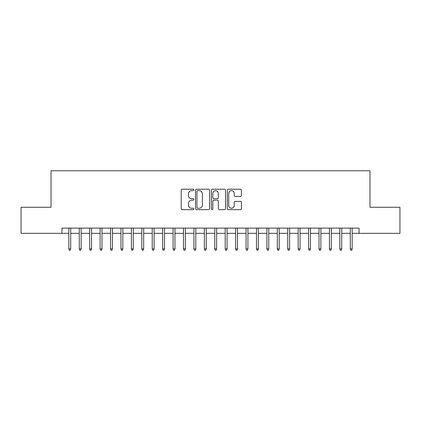 <?xml version="1.0" encoding="UTF-8"?>
<svg xmlns="http://www.w3.org/2000/svg" width="421" height="421" viewBox="0 0 421 421"><rect width="100%" height="100%" fill="white"/><g stroke="black" fill="none" stroke-linecap="round" stroke-linejoin="round"><path stroke-width="0.63" d="M193.823 189.934A0.716 0.716 0 0 0 193.107 189.218L182.235 189.218A1.021 1.021 0 0 0 181.214 190.245L181.214 208.658A1.021 1.021 0 0 0 182.235 209.684L193.107 209.684A0.716 0.716 0 0 0 193.823 208.969A0.716 0.716 0 0 0 193.107 208.248L191.697 208.248A3.273 3.273 0 0 1 188.424 204.974L188.424 203.443A3.273 3.273 0 0 1 191.697 200.17L193.107 200.17A0.716 0.716 0 0 0 193.823 199.449A0.716 0.716 0 0 0 193.107 198.733L191.697 198.733A3.273 3.273 0 0 1 188.424 195.46L188.424 193.928A3.273 3.273 0 0 1 191.697 190.65L193.107 190.65A0.716 0.716 0 0 0 193.823 189.934M240.402 196.433A1.021 1.021 0 0 0 241.422 195.407L241.422 190.245A1.021 1.021 0 0 0 240.402 189.218L228.329 189.218A1.021 1.021 0 0 0 227.303 190.245L227.303 208.658A1.021 1.021 0 0 0 228.329 209.684L240.402 209.684A1.021 1.021 0 0 0 241.422 208.658L241.422 202.417A1.021 1.021 0 0 0 240.402 201.396L235.234 201.396A1.021 1.021 0 0 0 234.213 202.417L234.213 205.511A2.736 2.736 0 0 1 231.476 208.248A2.736 2.736 0 0 1 228.74 205.511L228.74 193.386A2.736 2.736 0 0 1 231.476 190.65A2.736 2.736 0 0 1 234.213 193.386L234.213 195.407A1.021 1.021 0 0 0 235.234 196.433L240.402 196.433M61.961 233.329L21.05 233.329L21.05 207.269L51.02 207.269L51.02 170.784L369.98 170.784L369.98 207.269L399.95 207.269L399.95 233.329L359.039 233.329L359.039 228.114L61.961 228.114L61.961 233.329L68.844 233.329M209.605 190.245A1.021 1.021 0 0 0 208.579 189.218L196.507 189.218A1.021 1.021 0 0 0 195.486 190.245L195.486 208.658A1.021 1.021 0 0 0 196.507 209.684L208.579 209.684A1.021 1.021 0 0 0 209.605 208.658L209.605 190.245M212.421 189.218L224.493 189.218A1.021 1.021 0 0 1 225.514 190.245L225.514 208.658A1.021 1.021 0 0 1 224.493 209.684L219.325 209.684A1.021 1.021 0 0 1 218.299 208.658L218.299 201.191A1.021 1.021 0 0 0 217.278 200.17L213.852 200.17A1.021 1.021 0 0 0 212.826 201.191L212.826 208.969A0.716 0.716 0 0 1 212.11 209.684A0.716 0.716 0 0 1 211.395 208.969L211.395 190.245A1.021 1.021 0 0 1 212.421 189.218M70.717 233.329L79.264 233.329M81.142 233.329L89.689 233.329M91.567 233.329L100.114 233.329M101.987 233.329L110.539 233.329M112.412 233.329L120.959 233.329M122.837 233.329L131.384 233.329M133.262 233.329L141.809 233.329M143.682 233.329L152.234 233.329M154.107 233.329L162.653 233.329M164.532 233.329L173.078 233.329M174.957 233.329L183.503 233.329M185.377 233.329L193.928 233.329M195.802 233.329L204.348 233.329M206.227 233.329L214.773 233.329M216.652 233.329L225.198 233.329M227.072 233.329L235.623 233.329M237.497 233.329L246.043 233.329M247.922 233.329L256.468 233.329M258.347 233.329L266.893 233.329M268.766 233.329L277.318 233.329M279.191 233.329L287.738 233.329M289.616 233.329L298.163 233.329M300.041 233.329L308.588 233.329M310.461 233.329L319.013 233.329M320.886 233.329L329.433 233.329M331.311 233.329L339.858 233.329M341.736 233.329L350.283 233.329M352.156 233.329L359.039 233.329M197.633 190.65A0.716 0.716 0 0 0 196.917 191.366L196.917 207.532A0.716 0.716 0 0 0 197.633 208.248L199.117 208.248A3.273 3.273 0 0 0 202.39 204.974L202.39 193.928A3.273 3.273 0 0 0 199.117 190.65L197.633 190.65M218.299 193.439A2.736 2.736 0 0 0 215.563 190.702A2.736 2.736 0 0 0 212.826 193.439L212.826 197.712A1.021 1.021 0 0 0 213.852 198.733L217.278 198.733A1.021 1.021 0 0 0 218.299 197.712L218.299 193.439M68.844 248.858L69.26 250.216L70.302 250.216L70.717 248.858L68.844 248.858L68.844 228.114M70.717 248.858L70.717 228.114M79.264 248.858L79.685 250.216L80.727 250.216L81.142 248.858L79.264 248.858L79.264 228.114M81.142 248.858L81.142 228.114M89.689 248.858L90.105 250.216L91.146 250.216L91.567 248.858L89.689 248.858L89.689 228.114M91.567 248.858L91.567 228.114M100.114 248.858L100.53 250.216L101.572 250.216L101.987 248.858L100.114 248.858L100.114 228.114M101.987 248.858L101.987 228.114M110.539 248.858L110.955 250.216L111.997 250.216L112.412 248.858L110.539 248.858L110.539 228.114M112.412 248.858L112.412 228.114M120.959 248.858L121.38 250.216L122.422 250.216L122.837 248.858L120.959 248.858L120.959 228.114M122.837 248.858L122.837 228.114M131.384 248.858L131.799 250.216L132.841 250.216L133.262 248.858L131.384 248.858L131.384 228.114M133.262 248.858L133.262 228.114M141.809 248.858L142.224 250.216L143.266 250.216L143.682 248.858L141.809 248.858L141.809 228.114M143.682 248.858L143.682 228.114M152.234 248.858L152.649 250.216L153.691 250.216L154.107 248.858L152.234 248.858L152.234 228.114M154.107 248.858L154.107 228.114M162.653 248.858L163.074 250.216L164.116 250.216L164.532 248.858L162.653 248.858L162.653 228.114M164.532 248.858L164.532 228.114M173.078 248.858L173.494 250.216L174.536 250.216L174.957 248.858L173.078 248.858L173.078 228.114M174.957 248.858L174.957 228.114M183.503 248.858L183.919 250.216L184.961 250.216L185.377 248.858L183.503 248.858L183.503 228.114M185.377 248.858L185.377 228.114M193.928 248.858L194.344 250.216L195.386 250.216L195.802 248.858L193.928 248.858L193.928 228.114M195.802 248.858L195.802 228.114M204.348 248.858L204.769 250.216L205.811 250.216L206.227 248.858L204.348 248.858L204.348 228.114M206.227 248.858L206.227 228.114M214.773 248.858L215.189 250.216L216.231 250.216L216.652 248.858L214.773 248.858L214.773 228.114M216.652 248.858L216.652 228.114M225.198 248.858L225.614 250.216L226.656 250.216L227.072 248.858L225.198 248.858L225.198 228.114M227.072 248.858L227.072 228.114M235.623 248.858L236.039 250.216L237.081 250.216L237.497 248.858L235.623 248.858L235.623 228.114M237.497 248.858L237.497 228.114M246.043 248.858L246.464 250.216L247.506 250.216L247.922 248.858L246.043 248.858L246.043 228.114M247.922 248.858L247.922 228.114M256.468 248.858L256.884 250.216L257.926 250.216L258.347 248.858L256.468 248.858L256.468 228.114M258.347 248.858L258.347 228.114M266.893 248.858L267.309 250.216L268.351 250.216L268.766 248.858L266.893 248.858L266.893 228.114M268.766 248.858L268.766 228.114M277.318 248.858L277.734 250.216L278.776 250.216L279.191 248.858L277.318 248.858L277.318 228.114M279.191 248.858L279.191 228.114M287.738 248.858L288.159 250.216L289.201 250.216L289.616 248.858L287.738 248.858L287.738 228.114M289.616 248.858L289.616 228.114M298.163 248.858L298.578 250.216L299.62 250.216L300.041 248.858L298.163 248.858L298.163 228.114M300.041 248.858L300.041 228.114M308.588 248.858L309.003 250.216L310.045 250.216L310.461 248.858L308.588 248.858L308.588 228.114M310.461 248.858L310.461 228.114M319.013 248.858L319.428 250.216L320.47 250.216L320.886 248.858L319.013 248.858L319.013 228.114M320.886 248.858L320.886 228.114M329.433 248.858L329.853 250.216L330.895 250.216L331.311 248.858L329.433 248.858L329.433 228.114M331.311 248.858L331.311 228.114M339.858 248.858L340.273 250.216L341.315 250.216L341.736 248.858L339.858 248.858L339.858 228.114M341.736 248.858L341.736 228.114M350.283 248.858L350.698 250.216L351.74 250.216L352.156 248.858L350.283 248.858L350.283 228.114M352.156 248.858L352.156 228.114"/></g></svg>
